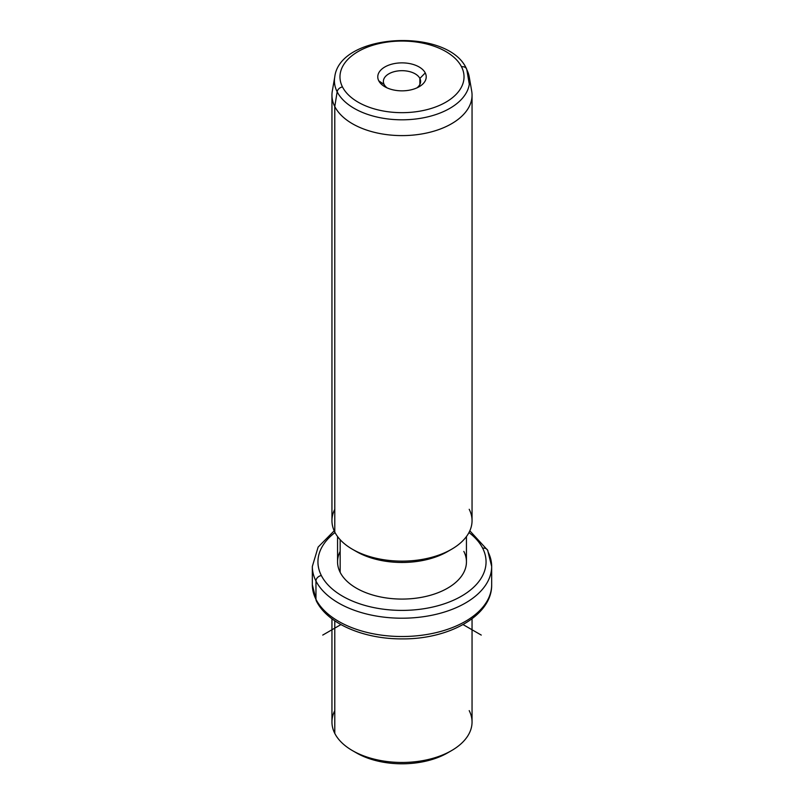 <?xml version="1.0" encoding="UTF-8"?>
<svg xmlns="http://www.w3.org/2000/svg" width="804" height="804" viewBox="0 0 804 804"><rect width="100%" height="100%" fill="white"/><g stroke="black" fill="none" stroke-linecap="round" stroke-linejoin="round"><path stroke-width="1.21" d="M354.534 751.76A64.441 37.205 0 0 0 449.466 751.76A64.441 37.205 180 0 1 447.567 752.906A64.441 37.205 180 0 1 356.433 752.906L352.464 750.614A70.048 40.441 0 0 0 451.536 750.614A70.048 40.441 0 0 0 469.214 710.635M334.786 710.635A70.048 40.441 0 0 0 334.786 733.399A70.048 40.441 0 0 0 352.464 750.614M472.048 618.779L472.048 722.022A70.048 40.441 180 0 1 411.96 762.051A70.048 40.441 180 0 1 334.786 733.399L334.786 620.809L334.786 733.399A70.048 40.441 180 0 1 331.951 722.022L331.951 618.779M334.183 530.811L318.123 547.092L312.334 566.448A89.666 51.768 0 0 0 315.962 581.021A89.666 51.768 180 0 1 312.334 566.448L312.334 584.749A89.666 51.768 0 0 0 315.962 599.322A5.608 4.392 153.1 0 0 316.344 600.95A5.608 4.392 -26.9 0 1 315.962 599.322A89.666 51.768 0 0 0 414.753 635.994A89.666 51.768 0 0 0 491.666 584.749A89.666 51.768 180 0 1 414.753 635.994A89.666 51.768 180 0 1 315.962 599.322A89.666 51.768 180 0 1 312.334 584.749L316.344 600.95C327.61 623.864 363.981 639.11 402.05 638.889C448.994 639.411 492.249 615.522 491.666 584.749L491.666 566.448A89.666 51.768 0 0 0 488.038 551.876A5.608 4.392 153.1 0 0 487.656 550.248A5.608 4.392 153.1 0 0 482.661 548.207A84.058 48.531 0 0 0 468.973 532.549A84.058 48.531 180 0 1 482.661 548.207A5.608 4.392 -26.9 0 1 487.656 550.248L469.817 530.811M315.962 581.021L315.962 599.322L315.962 581.021A89.666 51.768 0 0 0 414.753 617.683A89.666 51.768 0 0 0 491.666 566.448A89.666 51.768 180 0 1 414.753 617.683A89.666 51.768 180 0 1 315.962 581.021A5.608 4.392 -26.9 0 1 321.339 575.533A5.608 4.392 153.1 0 0 315.962 581.021M335.027 532.549A84.058 48.531 0 0 0 321.339 575.533A84.058 48.531 0 0 0 425.668 608.437A84.058 48.531 0 0 0 482.661 548.207A84.058 48.531 180 0 1 425.668 608.437A84.058 48.531 180 0 1 321.339 575.533A84.058 48.531 180 0 1 335.027 532.549M340.162 551.393A64.441 37.205 0 0 0 340.162 572.347A64.441 37.205 0 0 0 420.14 597.573A64.441 37.205 0 0 0 463.838 551.393M466.441 536.539L466.441 561.875A64.441 37.205 180 0 1 411.166 598.699A64.441 37.205 180 0 1 340.162 572.347L340.162 539.695L340.162 572.347A64.441 37.205 180 0 1 337.559 561.875L337.559 536.539M354.534 550.428A64.441 37.205 0 0 0 449.466 550.428A64.441 37.205 180 0 1 447.567 551.574A64.441 37.205 180 0 1 356.433 551.574L352.464 549.293A70.048 40.441 0 0 0 451.536 549.293A70.048 40.441 0 0 0 469.214 509.304M334.786 509.304A70.048 40.441 0 0 0 334.786 532.077A70.048 40.441 0 0 0 352.464 549.293M334.786 532.077L334.786 106.55A70.048 40.441 0 0 0 411.96 135.193A70.048 40.441 0 0 0 472.048 95.163L472.048 520.69A70.048 40.441 180 0 1 411.96 560.72A70.048 40.441 180 0 1 334.786 532.077A70.048 40.441 180 0 1 331.951 520.69L331.951 95.163A70.048 40.441 0 0 0 334.786 106.55L334.786 532.077M337.157 91.787A67.576 39.014 0 0 0 414.924 119.092A67.576 39.014 0 0 0 469.245 76.923A67.576 39.014 0 0 0 466.843 69.817L469.214 83.777L466.843 69.817A5.608 4.392 153.1 0 0 466.511 68.812A5.608 4.392 153.1 0 0 461.516 66.782A5.608 4.392 -26.9 0 1 466.511 68.812L469.245 76.923A67.576 39.014 180 0 1 414.924 119.092A67.576 39.014 180 0 1 337.157 91.787L334.786 106.55L337.157 91.787A5.608 4.392 -26.9 0 1 342.484 86.943A62.029 35.808 0 0 0 419.467 111.223A62.029 35.808 0 0 0 461.516 66.782A62.029 35.808 0 0 0 384.533 42.501A62.029 35.808 0 0 0 342.484 86.943A5.608 4.392 153.1 0 0 337.157 91.787A67.576 39.014 180 0 1 334.755 76.923A67.576 39.014 0 0 0 337.157 91.787M469.245 76.923L471.707 91.143A70.048 40.441 180 0 1 415.397 134.861A70.048 40.441 180 0 1 334.786 106.55A70.048 40.441 180 0 1 332.293 91.143L334.755 76.923C339.901 32.683 448.391 27.366 466.511 68.812M342.484 86.943A62.029 35.808 180 0 1 384.533 42.501A62.029 35.808 180 0 1 461.516 66.782A62.029 35.808 180 0 1 419.467 111.223A62.029 35.808 180 0 1 342.484 86.943M425.246 72.923A24.231 13.99 0 0 0 395.176 63.436A24.231 13.99 0 0 0 378.754 80.802A24.231 13.99 0 0 0 408.824 90.279A24.231 13.99 0 0 0 425.246 72.923L419.869 78.41A18.623 10.753 0 0 0 396.754 71.124A18.623 10.753 0 0 0 384.131 84.46L378.754 80.802A24.231 13.99 180 0 1 395.176 63.436A24.231 13.99 180 0 1 425.246 72.923A24.231 13.99 180 0 1 419.135 86.752A24.231 13.99 180 0 1 384.865 86.752A24.231 13.99 180 0 1 378.754 80.802L384.131 84.46A18.623 10.753 0 0 0 387.106 87.897A18.623 10.753 180 0 1 384.131 84.46A18.623 10.753 180 0 1 383.377 81.435A18.623 10.753 180 0 1 399.347 70.792A18.623 10.753 180 0 1 419.869 78.41L425.246 72.923M416.894 87.897A18.623 10.753 0 0 0 419.869 78.41L419.869 84.46L419.869 78.41A18.623 10.753 180 0 1 420.623 81.435A18.623 10.753 180 0 1 416.894 87.897M340.926 624.587L322.746 635.08M463.064 624.587L481.254 635.08M451.536 750.614L447.567 752.906M491.666 566.448L487.656 550.248M451.536 549.293L447.567 551.574"/></g></svg>
